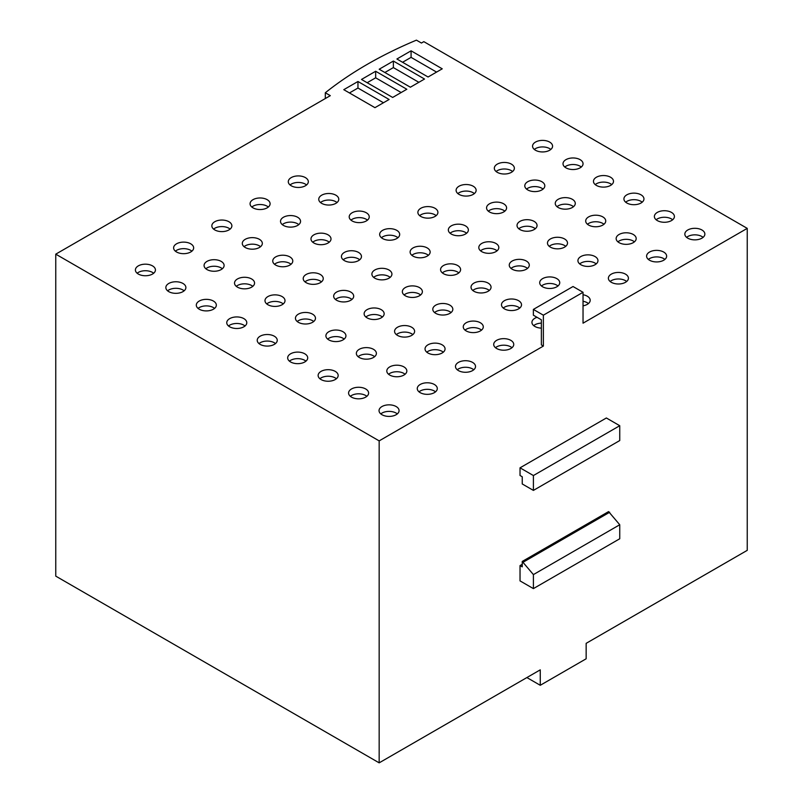 <?xml version="1.0" encoding="UTF-8"?>
<svg xmlns="http://www.w3.org/2000/svg" width="803" height="803" viewBox="0 0 803 803"><rect width="100%" height="100%" fill="white"/><g stroke="black" fill="none" stroke-linecap="round" stroke-linejoin="round"><path stroke-width="1.2" d="M383.453 102.754L357.957 88.039L349.456 92.937M401.159 92.536L375.663 77.811L367.162 82.719M418.865 82.307L393.37 67.593L384.868 72.491M436.571 72.089L411.076 57.364L402.574 62.273M686.595 237.357A10.017 5.782 180 0 1 701.932 236.534A10.017 5.782 180 0 1 703.107 237.357M656.131 219.771A10.017 5.782 180 0 1 671.479 218.948A10.017 5.782 180 0 1 672.653 219.771M625.678 202.185A10.017 5.782 180 0 1 641.025 201.372A10.017 5.782 180 0 1 642.199 202.185M595.224 184.6A10.017 5.782 180 0 1 610.571 183.787A10.017 5.782 180 0 1 611.745 184.6M564.77 167.024A10.017 5.782 180 0 1 580.107 166.201A10.017 5.782 180 0 1 581.292 167.024M534.316 149.438A10.017 5.782 180 0 1 549.654 148.615A10.017 5.782 180 0 1 550.828 149.438M648.362 259.419A10.017 5.782 180 0 1 663.71 258.606A10.017 5.782 180 0 1 664.884 259.419M617.909 241.844A10.017 5.782 180 0 1 633.256 241.02A10.017 5.782 180 0 1 634.43 241.844M587.455 224.258A10.017 5.782 180 0 1 602.802 223.435A10.017 5.782 180 0 1 603.976 224.258M557.001 206.672A10.017 5.782 180 0 1 572.338 205.859A10.017 5.782 180 0 1 573.523 206.672M526.547 189.086A10.017 5.782 180 0 1 541.884 188.273A10.017 5.782 180 0 1 543.059 189.086M496.083 171.501A10.017 5.782 180 0 1 511.431 170.688A10.017 5.782 180 0 1 512.605 171.501M610.139 281.492A10.017 5.782 180 0 1 625.487 280.669A10.017 5.782 180 0 1 626.661 281.492M579.686 263.906A10.017 5.782 180 0 1 595.033 263.093A10.017 5.782 180 0 1 596.207 263.906M549.232 246.32A10.017 5.782 180 0 1 564.569 245.507A10.017 5.782 180 0 1 565.754 246.32M518.778 228.745A10.017 5.782 180 0 1 534.115 227.922A10.017 5.782 180 0 1 535.29 228.745M488.314 211.159A10.017 5.782 180 0 1 503.662 210.336A10.017 5.782 180 0 1 504.836 211.159M457.861 193.573A10.017 5.782 180 0 1 473.208 192.76A10.017 5.782 180 0 1 474.382 193.573M583.038 301.286A10.017 5.782 180 0 1 587.264 302.741A10.017 5.782 180 0 1 588.438 303.564M541.463 285.978A10.017 5.782 180 0 1 556.8 285.155A10.017 5.782 180 0 1 557.985 285.978M511.009 268.393A10.017 5.782 180 0 1 526.346 267.58A10.017 5.782 180 0 1 527.531 268.393M480.555 250.807A10.017 5.782 180 0 1 495.893 249.994A10.017 5.782 180 0 1 497.067 250.807M450.092 233.221A10.017 5.782 180 0 1 465.439 232.408A10.017 5.782 180 0 1 466.613 233.221M419.638 215.646A10.017 5.782 180 0 1 434.985 214.823A10.017 5.782 180 0 1 436.159 215.646M533.694 325.627A10.017 5.782 180 0 1 541.373 323.127M503.24 308.041A10.017 5.782 180 0 1 518.577 307.228A10.017 5.782 180 0 1 519.762 308.041M472.786 290.465A10.017 5.782 180 0 1 488.124 289.642A10.017 5.782 180 0 1 489.298 290.465M442.323 272.879A10.017 5.782 180 0 1 457.67 272.056A10.017 5.782 180 0 1 458.844 272.879M411.869 255.294A10.017 5.782 180 0 1 427.216 254.481A10.017 5.782 180 0 1 428.39 255.294M381.415 237.708A10.017 5.782 180 0 1 396.762 236.895A10.017 5.782 180 0 1 397.937 237.708M495.471 347.699A10.017 5.782 180 0 1 510.808 346.876A10.017 5.782 180 0 1 511.993 347.699M465.017 330.113A10.017 5.782 180 0 1 480.355 329.3A10.017 5.782 180 0 1 481.529 330.113M434.553 312.528A10.017 5.782 180 0 1 449.901 311.715A10.017 5.782 180 0 1 451.075 312.528M404.1 294.942A10.017 5.782 180 0 1 419.447 294.129A10.017 5.782 180 0 1 420.621 294.942M373.646 277.366A10.017 5.782 180 0 1 388.993 276.543A10.017 5.782 180 0 1 390.168 277.366M343.192 259.781A10.017 5.782 180 0 1 358.529 258.957A10.017 5.782 180 0 1 359.714 259.781M457.248 369.761A10.017 5.782 180 0 1 472.586 368.948A10.017 5.782 180 0 1 473.77 369.761M426.794 352.186A10.017 5.782 180 0 1 442.132 351.363A10.017 5.782 180 0 1 443.306 352.186M396.331 334.6A10.017 5.782 180 0 1 411.678 333.777A10.017 5.782 180 0 1 412.852 334.6M365.877 317.014A10.017 5.782 180 0 1 381.224 316.201A10.017 5.782 180 0 1 382.399 317.014M335.423 299.429A10.017 5.782 180 0 1 350.76 298.616A10.017 5.782 180 0 1 351.945 299.429M304.969 281.843A10.017 5.782 180 0 1 320.307 281.03A10.017 5.782 180 0 1 321.481 281.843M419.025 391.834A10.017 5.782 180 0 1 434.363 391.021A10.017 5.782 180 0 1 435.537 391.834M388.562 374.248A10.017 5.782 180 0 1 403.909 373.435A10.017 5.782 180 0 1 405.083 374.248M358.108 356.662A10.017 5.782 180 0 1 373.455 355.849A10.017 5.782 180 0 1 374.63 356.662M327.654 339.087A10.017 5.782 180 0 1 342.991 338.264A10.017 5.782 180 0 1 344.176 339.087M297.2 321.501A10.017 5.782 180 0 1 312.538 320.678A10.017 5.782 180 0 1 313.722 321.501M266.747 303.915A10.017 5.782 180 0 1 282.084 303.102A10.017 5.782 180 0 1 283.258 303.915M380.793 413.906A10.017 5.782 180 0 1 396.14 413.083A10.017 5.782 180 0 1 397.314 413.906M350.339 396.321A10.017 5.782 180 0 1 365.686 395.498A10.017 5.782 180 0 1 366.861 396.321M319.885 378.735A10.017 5.782 180 0 1 335.232 377.922A10.017 5.782 180 0 1 336.407 378.735M289.431 361.149A10.017 5.782 180 0 1 304.769 360.336A10.017 5.782 180 0 1 305.953 361.149M258.978 343.574A10.017 5.782 180 0 1 274.315 342.751A10.017 5.782 180 0 1 275.489 343.574M228.514 325.988A10.017 5.782 180 0 1 243.861 325.165A10.017 5.782 180 0 1 245.035 325.988M350.961 220.122A10.017 5.782 180 0 1 366.298 219.309A10.017 5.782 180 0 1 367.483 220.122M320.507 202.547A10.017 5.782 180 0 1 335.845 201.724A10.017 5.782 180 0 1 337.019 202.547M290.044 184.961A10.017 5.782 180 0 1 305.391 184.138A10.017 5.782 180 0 1 306.565 184.961M312.738 242.195A10.017 5.782 180 0 1 328.076 241.382A10.017 5.782 180 0 1 329.25 242.195M282.275 224.609A10.017 5.782 180 0 1 297.622 223.796A10.017 5.782 180 0 1 298.796 224.609M251.821 207.033A10.017 5.782 180 0 1 267.168 206.21A10.017 5.782 180 0 1 268.343 207.033M274.506 264.267A10.017 5.782 180 0 1 289.853 263.444A10.017 5.782 180 0 1 291.027 264.267M244.052 246.682A10.017 5.782 180 0 1 259.399 245.859A10.017 5.782 180 0 1 260.574 246.682M213.598 229.096A10.017 5.782 180 0 1 228.945 228.283A10.017 5.782 180 0 1 230.12 229.096M236.283 286.33A10.017 5.782 180 0 1 251.63 285.517A10.017 5.782 180 0 1 252.804 286.33M205.829 268.754A10.017 5.782 180 0 1 221.176 267.931A10.017 5.782 180 0 1 222.351 268.754M175.375 251.168A10.017 5.782 180 0 1 190.712 250.345A10.017 5.782 180 0 1 191.897 251.168M198.06 308.402A10.017 5.782 180 0 1 213.407 307.579A10.017 5.782 180 0 1 214.582 308.402M167.606 290.816A10.017 5.782 180 0 1 182.954 290.003A10.017 5.782 180 0 1 184.128 290.816M137.152 273.231A10.017 5.782 180 0 1 152.49 272.418A10.017 5.782 180 0 1 153.674 273.231M533.403 475.547L533.403 490.402L522.241 483.958L522.241 476.761L520.033 475.486L520.033 467.828L533.403 475.547L619.745 425.71L606.365 417.982L520.033 467.828M619.745 425.71L619.745 440.556L533.403 490.402M533.403 574.597L533.403 588.609L520.033 580.89L520.033 565.583L522.241 566.858L522.241 561.448L533.403 574.597L619.745 524.75L619.745 538.763L533.403 588.609M522.241 561.448L608.584 511.601L619.745 524.75M609.688 512.244L523.345 562.09M533.373 315.188L533.373 309.416L543.37 315.188L543.37 346.073L541.373 344.919L541.373 319.815L533.373 315.188M55.758 254.16L55.758 576.132L379.167 762.85L379.167 440.877L55.758 254.16L330.304 95.657L325.305 92.767A406.991 234.978 180 0 1 416.436 40.15L421.434 43.041L423.833 41.656L747.242 228.373L583.038 323.177L583.038 292.292L573.031 286.52L533.373 309.416M389.114 99.482L374.951 107.662L343.784 89.675L357.957 81.494L389.114 99.482M357.957 88.039L357.957 81.494M406.82 89.263L392.657 97.444L361.491 79.447L375.663 71.266L406.82 89.263M375.663 77.811L375.663 71.266M424.526 79.035L410.363 87.216L379.197 69.229L393.37 61.048L424.526 79.035M393.37 67.593L393.37 61.048M442.242 68.817L428.069 76.998L396.903 59L411.076 50.82L442.242 68.817M411.076 57.364L411.076 50.82M325.305 92.767L325.305 98.548M687.769 238.17A10.017 5.782 180 0 1 684.839 234.085A10.017 5.782 180 0 1 691.022 228.745A10.017 5.782 180 0 1 701.932 229.989A10.017 5.782 180 0 1 704.863 234.085A10.017 5.782 180 0 1 698.68 239.424A10.017 5.782 180 0 1 687.769 238.17M657.316 220.584A10.017 5.782 180 0 1 654.375 216.499A10.017 5.782 180 0 1 660.558 211.159A10.017 5.782 180 0 1 671.479 212.414A10.017 5.782 180 0 1 674.41 216.499A10.017 5.782 180 0 1 668.226 221.839A10.017 5.782 180 0 1 657.316 220.584M626.852 203.008A10.017 5.782 180 0 1 623.921 198.913A10.017 5.782 180 0 1 630.104 193.573A10.017 5.782 180 0 1 641.025 194.828A10.017 5.782 180 0 1 643.956 198.913A10.017 5.782 180 0 1 637.773 204.263A10.017 5.782 180 0 1 626.852 203.008M596.398 185.423A10.017 5.782 180 0 1 593.467 181.327A10.017 5.782 180 0 1 599.65 175.987A10.017 5.782 180 0 1 610.571 177.242A10.017 5.782 180 0 1 613.502 181.327A10.017 5.782 180 0 1 607.319 186.677A10.017 5.782 180 0 1 596.398 185.423M565.944 167.837A10.017 5.782 180 0 1 563.013 163.752A10.017 5.782 180 0 1 569.197 158.402A10.017 5.782 180 0 1 580.107 159.656A10.017 5.782 180 0 1 583.048 163.752A10.017 5.782 180 0 1 576.865 169.092A10.017 5.782 180 0 1 565.944 167.837M535.491 150.251A10.017 5.782 180 0 1 532.56 146.166A10.017 5.782 180 0 1 538.743 140.826A10.017 5.782 180 0 1 549.654 142.081A10.017 5.782 180 0 1 552.584 146.166A10.017 5.782 180 0 1 546.401 151.506A10.017 5.782 180 0 1 535.491 150.251M649.547 260.242A10.017 5.782 180 0 1 646.606 256.147A10.017 5.782 180 0 1 652.789 250.807A10.017 5.782 180 0 1 663.71 252.062A10.017 5.782 180 0 1 666.641 256.147A10.017 5.782 180 0 1 660.457 261.497A10.017 5.782 180 0 1 649.547 260.242M619.093 242.657A10.017 5.782 180 0 1 616.152 238.571A10.017 5.782 180 0 1 622.335 233.221A10.017 5.782 180 0 1 633.256 234.476A10.017 5.782 180 0 1 636.187 238.571A10.017 5.782 180 0 1 630.004 243.911A10.017 5.782 180 0 1 619.093 242.657M588.629 225.071A10.017 5.782 180 0 1 585.698 220.986A10.017 5.782 180 0 1 591.881 215.646A10.017 5.782 180 0 1 602.802 216.89A10.017 5.782 180 0 1 605.733 220.986A10.017 5.782 180 0 1 599.55 226.326A10.017 5.782 180 0 1 588.629 225.071M558.175 207.485A10.017 5.782 180 0 1 555.244 203.4A10.017 5.782 180 0 1 561.427 198.06A10.017 5.782 180 0 1 572.338 199.315A10.017 5.782 180 0 1 575.279 203.4A10.017 5.782 180 0 1 569.096 208.74A10.017 5.782 180 0 1 558.175 207.485M527.722 189.909A10.017 5.782 180 0 1 524.791 185.814A10.017 5.782 180 0 1 530.974 180.474A10.017 5.782 180 0 1 541.884 181.729A10.017 5.782 180 0 1 544.815 185.814A10.017 5.782 180 0 1 538.632 191.164A10.017 5.782 180 0 1 527.722 189.909M497.268 172.324A10.017 5.782 180 0 1 494.327 168.239A10.017 5.782 180 0 1 500.51 162.889A10.017 5.782 180 0 1 511.431 164.143A10.017 5.782 180 0 1 514.362 168.239A10.017 5.782 180 0 1 508.179 173.578A10.017 5.782 180 0 1 497.268 172.324M611.324 282.305A10.017 5.782 180 0 1 608.383 278.219A10.017 5.782 180 0 1 614.566 272.879A10.017 5.782 180 0 1 625.487 274.134A10.017 5.782 180 0 1 628.418 278.219A10.017 5.782 180 0 1 622.235 283.559A10.017 5.782 180 0 1 611.324 282.305M580.86 264.729A10.017 5.782 180 0 1 577.929 260.634A10.017 5.782 180 0 1 584.112 255.294A10.017 5.782 180 0 1 595.033 256.548A10.017 5.782 180 0 1 597.964 260.634A10.017 5.782 180 0 1 591.781 265.984A10.017 5.782 180 0 1 580.86 264.729M550.406 247.143A10.017 5.782 180 0 1 547.475 243.048A10.017 5.782 180 0 1 553.658 237.708A10.017 5.782 180 0 1 564.569 238.963A10.017 5.782 180 0 1 567.51 243.048A10.017 5.782 180 0 1 561.327 248.398A10.017 5.782 180 0 1 550.406 247.143M519.953 229.558A10.017 5.782 180 0 1 517.022 225.472A10.017 5.782 180 0 1 523.205 220.122A10.017 5.782 180 0 1 534.115 221.377A10.017 5.782 180 0 1 537.056 225.472A10.017 5.782 180 0 1 530.863 230.812A10.017 5.782 180 0 1 519.953 229.558M489.499 211.972A10.017 5.782 180 0 1 486.558 207.887A10.017 5.782 180 0 1 492.741 202.547A10.017 5.782 180 0 1 503.662 203.801A10.017 5.782 180 0 1 506.593 207.887A10.017 5.782 180 0 1 500.41 213.227A10.017 5.782 180 0 1 489.499 211.972M459.045 194.396A10.017 5.782 180 0 1 456.104 190.301A10.017 5.782 180 0 1 462.287 184.961A10.017 5.782 180 0 1 473.208 186.216A10.017 5.782 180 0 1 476.139 190.301A10.017 5.782 180 0 1 469.956 195.641A10.017 5.782 180 0 1 459.045 194.396M583.038 294.741A10.017 5.782 180 0 1 587.264 296.197A10.017 5.782 180 0 1 590.195 300.292A10.017 5.782 180 0 1 583.038 305.833M542.637 286.791A10.017 5.782 180 0 1 539.706 282.706A10.017 5.782 180 0 1 545.889 277.366A10.017 5.782 180 0 1 556.8 278.611A10.017 5.782 180 0 1 559.741 282.706A10.017 5.782 180 0 1 553.558 288.046A10.017 5.782 180 0 1 542.637 286.791M512.184 269.206A10.017 5.782 180 0 1 509.253 265.12A10.017 5.782 180 0 1 515.436 259.781A10.017 5.782 180 0 1 526.346 261.035A10.017 5.782 180 0 1 529.287 265.12A10.017 5.782 180 0 1 523.104 270.46A10.017 5.782 180 0 1 512.184 269.206M481.73 251.63A10.017 5.782 180 0 1 478.799 247.535A10.017 5.782 180 0 1 484.982 242.195A10.017 5.782 180 0 1 495.893 243.45A10.017 5.782 180 0 1 498.824 247.535A10.017 5.782 180 0 1 492.64 252.885A10.017 5.782 180 0 1 481.73 251.63M451.276 234.044A10.017 5.782 180 0 1 448.335 229.959A10.017 5.782 180 0 1 454.518 224.609A10.017 5.782 180 0 1 465.439 225.864A10.017 5.782 180 0 1 468.37 229.959A10.017 5.782 180 0 1 462.187 235.299A10.017 5.782 180 0 1 451.276 234.044M420.812 216.459A10.017 5.782 180 0 1 417.881 212.373A10.017 5.782 180 0 1 424.064 207.023A10.017 5.782 180 0 1 434.985 208.278A10.017 5.782 180 0 1 437.916 212.373A10.017 5.782 180 0 1 431.733 217.713A10.017 5.782 180 0 1 420.812 216.459M541.373 328.126A10.017 5.782 180 0 1 534.868 326.45A10.017 5.782 180 0 1 531.937 322.354A10.017 5.782 180 0 1 537.046 317.315M504.414 308.864A10.017 5.782 180 0 1 501.484 304.769A10.017 5.782 180 0 1 507.667 299.429A10.017 5.782 180 0 1 518.577 300.683A10.017 5.782 180 0 1 521.518 304.769A10.017 5.782 180 0 1 515.335 310.119A10.017 5.782 180 0 1 504.414 308.864M473.961 291.278A10.017 5.782 180 0 1 471.03 287.193A10.017 5.782 180 0 1 477.213 281.843A10.017 5.782 180 0 1 488.124 283.098A10.017 5.782 180 0 1 491.055 287.193A10.017 5.782 180 0 1 484.871 292.533A10.017 5.782 180 0 1 473.961 291.278M443.507 273.693A10.017 5.782 180 0 1 440.566 269.607A10.017 5.782 180 0 1 446.749 264.267A10.017 5.782 180 0 1 457.67 265.522A10.017 5.782 180 0 1 460.601 269.607A10.017 5.782 180 0 1 454.418 274.947A10.017 5.782 180 0 1 443.507 273.693M413.043 256.117A10.017 5.782 180 0 1 410.112 252.022A10.017 5.782 180 0 1 416.295 246.682A10.017 5.782 180 0 1 427.216 247.936A10.017 5.782 180 0 1 430.147 252.022A10.017 5.782 180 0 1 423.964 257.361A10.017 5.782 180 0 1 413.043 256.117M382.589 238.531A10.017 5.782 180 0 1 379.658 234.436A10.017 5.782 180 0 1 385.841 229.096A10.017 5.782 180 0 1 396.762 230.351A10.017 5.782 180 0 1 399.693 234.436A10.017 5.782 180 0 1 393.51 239.786A10.017 5.782 180 0 1 382.589 238.531M496.645 348.512A10.017 5.782 180 0 1 493.715 344.427A10.017 5.782 180 0 1 499.898 339.087A10.017 5.782 180 0 1 510.808 340.342A10.017 5.782 180 0 1 513.749 344.427A10.017 5.782 180 0 1 507.566 349.767A10.017 5.782 180 0 1 496.645 348.512M466.192 330.926A10.017 5.782 180 0 1 463.261 326.841A10.017 5.782 180 0 1 469.444 321.501A10.017 5.782 180 0 1 480.355 322.756A10.017 5.782 180 0 1 483.286 326.841A10.017 5.782 180 0 1 477.102 332.181A10.017 5.782 180 0 1 466.192 330.926M435.738 313.351A10.017 5.782 180 0 1 432.797 309.255A10.017 5.782 180 0 1 438.98 303.915A10.017 5.782 180 0 1 449.901 305.17A10.017 5.782 180 0 1 452.832 309.255A10.017 5.782 180 0 1 446.649 314.605A10.017 5.782 180 0 1 435.738 313.351M405.284 295.765A10.017 5.782 180 0 1 402.343 291.68A10.017 5.782 180 0 1 408.526 286.33A10.017 5.782 180 0 1 419.447 287.584A10.017 5.782 180 0 1 422.378 291.68A10.017 5.782 180 0 1 416.195 297.02A10.017 5.782 180 0 1 405.284 295.765M374.82 278.179A10.017 5.782 180 0 1 371.889 274.094A10.017 5.782 180 0 1 378.072 268.744A10.017 5.782 180 0 1 388.993 269.999A10.017 5.782 180 0 1 391.924 274.094A10.017 5.782 180 0 1 385.741 279.434A10.017 5.782 180 0 1 374.82 278.179M344.367 260.594A10.017 5.782 180 0 1 341.436 256.508A10.017 5.782 180 0 1 347.619 251.168A10.017 5.782 180 0 1 358.529 252.423A10.017 5.782 180 0 1 361.47 256.508A10.017 5.782 180 0 1 355.287 261.848A10.017 5.782 180 0 1 344.367 260.594M458.423 370.584A10.017 5.782 180 0 1 455.492 366.499A10.017 5.782 180 0 1 461.675 361.149A10.017 5.782 180 0 1 472.586 362.404A10.017 5.782 180 0 1 475.527 366.499A10.017 5.782 180 0 1 469.343 371.839A10.017 5.782 180 0 1 458.423 370.584M427.969 352.999A10.017 5.782 180 0 1 425.038 348.914A10.017 5.782 180 0 1 431.221 343.564A10.017 5.782 180 0 1 442.132 344.818A10.017 5.782 180 0 1 445.063 348.914A10.017 5.782 180 0 1 438.88 354.253A10.017 5.782 180 0 1 427.969 352.999M397.515 335.413A10.017 5.782 180 0 1 394.574 331.328A10.017 5.782 180 0 1 400.757 325.988A10.017 5.782 180 0 1 411.678 327.243A10.017 5.782 180 0 1 414.609 331.328A10.017 5.782 180 0 1 408.426 336.668A10.017 5.782 180 0 1 397.515 335.413M367.051 317.837A10.017 5.782 180 0 1 364.12 313.742A10.017 5.782 180 0 1 370.303 308.402A10.017 5.782 180 0 1 381.224 309.657A10.017 5.782 180 0 1 384.155 313.742A10.017 5.782 180 0 1 377.972 319.082A10.017 5.782 180 0 1 367.051 317.837M336.598 300.252A10.017 5.782 180 0 1 333.667 296.156A10.017 5.782 180 0 1 339.85 290.816A10.017 5.782 180 0 1 350.76 292.071A10.017 5.782 180 0 1 353.701 296.156A10.017 5.782 180 0 1 347.518 301.506A10.017 5.782 180 0 1 336.598 300.252M306.144 282.666A10.017 5.782 180 0 1 303.213 278.581A10.017 5.782 180 0 1 309.396 273.231A10.017 5.782 180 0 1 320.307 274.485A10.017 5.782 180 0 1 323.248 278.581A10.017 5.782 180 0 1 317.055 283.921A10.017 5.782 180 0 1 306.144 282.666M420.2 392.657A10.017 5.782 180 0 1 417.269 388.562A10.017 5.782 180 0 1 423.452 383.222A10.017 5.782 180 0 1 434.363 384.476A10.017 5.782 180 0 1 437.294 388.562A10.017 5.782 180 0 1 431.111 393.902A10.017 5.782 180 0 1 420.2 392.657M389.746 375.071A10.017 5.782 180 0 1 386.805 370.976A10.017 5.782 180 0 1 392.988 365.636A10.017 5.782 180 0 1 403.909 366.891A10.017 5.782 180 0 1 406.84 370.976A10.017 5.782 180 0 1 400.657 376.326A10.017 5.782 180 0 1 389.746 375.071M359.282 357.486A10.017 5.782 180 0 1 356.351 353.4A10.017 5.782 180 0 1 362.534 348.05A10.017 5.782 180 0 1 373.455 349.305A10.017 5.782 180 0 1 376.386 353.4A10.017 5.782 180 0 1 370.203 358.74A10.017 5.782 180 0 1 359.282 357.486M328.829 339.9A10.017 5.782 180 0 1 325.898 335.815A10.017 5.782 180 0 1 332.081 330.465A10.017 5.782 180 0 1 342.991 331.719A10.017 5.782 180 0 1 345.932 335.815A10.017 5.782 180 0 1 339.749 341.155A10.017 5.782 180 0 1 328.829 339.9M298.375 322.314A10.017 5.782 180 0 1 295.444 318.229A10.017 5.782 180 0 1 301.627 312.889A10.017 5.782 180 0 1 312.538 314.144A10.017 5.782 180 0 1 315.479 318.229A10.017 5.782 180 0 1 309.296 323.569A10.017 5.782 180 0 1 298.375 322.314M267.921 304.738A10.017 5.782 180 0 1 264.99 300.643A10.017 5.782 180 0 1 271.173 295.303A10.017 5.782 180 0 1 282.084 296.558A10.017 5.782 180 0 1 285.015 300.643A10.017 5.782 180 0 1 278.832 305.983A10.017 5.782 180 0 1 267.921 304.738M381.977 414.719A10.017 5.782 180 0 1 379.036 410.634A10.017 5.782 180 0 1 385.219 405.284A10.017 5.782 180 0 1 396.14 406.539A10.017 5.782 180 0 1 399.071 410.634A10.017 5.782 180 0 1 392.888 415.974A10.017 5.782 180 0 1 381.977 414.719M351.523 397.134A10.017 5.782 180 0 1 348.582 393.048A10.017 5.782 180 0 1 354.765 387.708A10.017 5.782 180 0 1 365.686 388.963A10.017 5.782 180 0 1 368.617 393.048A10.017 5.782 180 0 1 362.434 398.388A10.017 5.782 180 0 1 351.523 397.134M321.059 379.558A10.017 5.782 180 0 1 318.129 375.463A10.017 5.782 180 0 1 324.312 370.123A10.017 5.782 180 0 1 335.232 371.377A10.017 5.782 180 0 1 338.163 375.463A10.017 5.782 180 0 1 331.98 380.803A10.017 5.782 180 0 1 321.059 379.558M290.606 361.972A10.017 5.782 180 0 1 287.675 357.877A10.017 5.782 180 0 1 293.858 352.537A10.017 5.782 180 0 1 304.769 353.792A10.017 5.782 180 0 1 307.71 357.877A10.017 5.782 180 0 1 301.526 363.227A10.017 5.782 180 0 1 290.606 361.972M260.152 344.387A10.017 5.782 180 0 1 257.221 340.301A10.017 5.782 180 0 1 263.404 334.951A10.017 5.782 180 0 1 274.315 336.206A10.017 5.782 180 0 1 277.246 340.301A10.017 5.782 180 0 1 271.063 345.641A10.017 5.782 180 0 1 260.152 344.387M229.698 326.801A10.017 5.782 180 0 1 226.757 322.716A10.017 5.782 180 0 1 232.94 317.376A10.017 5.782 180 0 1 243.861 318.62A10.017 5.782 180 0 1 246.792 322.716A10.017 5.782 180 0 1 240.609 328.056A10.017 5.782 180 0 1 229.698 326.801M352.136 220.945A10.017 5.782 180 0 1 349.205 216.86A10.017 5.782 180 0 1 355.388 211.51A10.017 5.782 180 0 1 366.298 212.765A10.017 5.782 180 0 1 369.239 216.86A10.017 5.782 180 0 1 363.056 222.2A10.017 5.782 180 0 1 352.136 220.945M321.682 203.36A10.017 5.782 180 0 1 318.751 199.274A10.017 5.782 180 0 1 324.934 193.935A10.017 5.782 180 0 1 335.845 195.179A10.017 5.782 180 0 1 338.776 199.274A10.017 5.782 180 0 1 332.593 204.614A10.017 5.782 180 0 1 321.682 203.36M291.228 185.774A10.017 5.782 180 0 1 288.287 181.689A10.017 5.782 180 0 1 294.47 176.349A10.017 5.782 180 0 1 305.391 177.604A10.017 5.782 180 0 1 308.322 181.689A10.017 5.782 180 0 1 302.139 187.029A10.017 5.782 180 0 1 291.228 185.774M313.913 243.018A10.017 5.782 180 0 1 310.982 238.923A10.017 5.782 180 0 1 317.165 233.583A10.017 5.782 180 0 1 328.076 234.837A10.017 5.782 180 0 1 331.007 238.923A10.017 5.782 180 0 1 324.824 244.263A10.017 5.782 180 0 1 313.913 243.018M283.459 225.432A10.017 5.782 180 0 1 280.518 221.337A10.017 5.782 180 0 1 286.701 215.997A10.017 5.782 180 0 1 297.622 217.252A10.017 5.782 180 0 1 300.553 221.337A10.017 5.782 180 0 1 294.37 226.687A10.017 5.782 180 0 1 283.459 225.432M252.995 207.847A10.017 5.782 180 0 1 250.064 203.761A10.017 5.782 180 0 1 256.247 198.411A10.017 5.782 180 0 1 267.168 199.666A10.017 5.782 180 0 1 270.099 203.761A10.017 5.782 180 0 1 263.916 209.101A10.017 5.782 180 0 1 252.995 207.847M275.69 265.08A10.017 5.782 180 0 1 272.749 260.995A10.017 5.782 180 0 1 278.932 255.655A10.017 5.782 180 0 1 289.853 256.9A10.017 5.782 180 0 1 292.784 260.995A10.017 5.782 180 0 1 286.601 266.335A10.017 5.782 180 0 1 275.69 265.08M245.236 247.495A10.017 5.782 180 0 1 242.295 243.409A10.017 5.782 180 0 1 248.478 238.069A10.017 5.782 180 0 1 259.399 239.324A10.017 5.782 180 0 1 262.33 243.409A10.017 5.782 180 0 1 256.147 248.749A10.017 5.782 180 0 1 245.236 247.495M214.772 229.919A10.017 5.782 180 0 1 211.841 225.824A10.017 5.782 180 0 1 218.025 220.484A10.017 5.782 180 0 1 228.945 221.738A10.017 5.782 180 0 1 231.876 225.824A10.017 5.782 180 0 1 225.693 231.174A10.017 5.782 180 0 1 214.772 229.919M237.467 287.153A10.017 5.782 180 0 1 234.526 283.058A10.017 5.782 180 0 1 240.709 277.718A10.017 5.782 180 0 1 251.63 278.972A10.017 5.782 180 0 1 254.561 283.058A10.017 5.782 180 0 1 248.378 288.407A10.017 5.782 180 0 1 237.467 287.153M207.003 269.567A10.017 5.782 180 0 1 204.072 265.482A10.017 5.782 180 0 1 210.256 260.132A10.017 5.782 180 0 1 221.176 261.387A10.017 5.782 180 0 1 224.107 265.482A10.017 5.782 180 0 1 217.924 270.822A10.017 5.782 180 0 1 207.003 269.567M176.55 251.981A10.017 5.782 180 0 1 173.619 247.896A10.017 5.782 180 0 1 179.802 242.556A10.017 5.782 180 0 1 190.712 243.801A10.017 5.782 180 0 1 193.653 247.896A10.017 5.782 180 0 1 187.47 253.236A10.017 5.782 180 0 1 176.55 251.981M199.234 309.215A10.017 5.782 180 0 1 196.303 305.13A10.017 5.782 180 0 1 202.486 299.79A10.017 5.782 180 0 1 213.407 301.045A10.017 5.782 180 0 1 216.338 305.13A10.017 5.782 180 0 1 210.155 310.47A10.017 5.782 180 0 1 199.234 309.215M168.781 291.64A10.017 5.782 180 0 1 165.85 287.544A10.017 5.782 180 0 1 172.033 282.204A10.017 5.782 180 0 1 182.954 283.459A10.017 5.782 180 0 1 185.884 287.544A10.017 5.782 180 0 1 179.701 292.894A10.017 5.782 180 0 1 168.781 291.64M138.327 274.054A10.017 5.782 180 0 1 135.396 269.959A10.017 5.782 180 0 1 141.579 264.619A10.017 5.782 180 0 1 152.49 265.873A10.017 5.782 180 0 1 155.431 269.959A10.017 5.782 180 0 1 149.248 275.309A10.017 5.782 180 0 1 138.327 274.054M520.033 565.583L522.241 564.308M583.038 292.292L543.37 315.188M379.167 440.877L543.37 346.073M747.242 228.373L747.242 550.346L586.15 643.344L586.15 658.791L540.258 685.29L526.878 677.561M540.258 685.29L540.258 669.843L379.167 762.85"/></g></svg>
